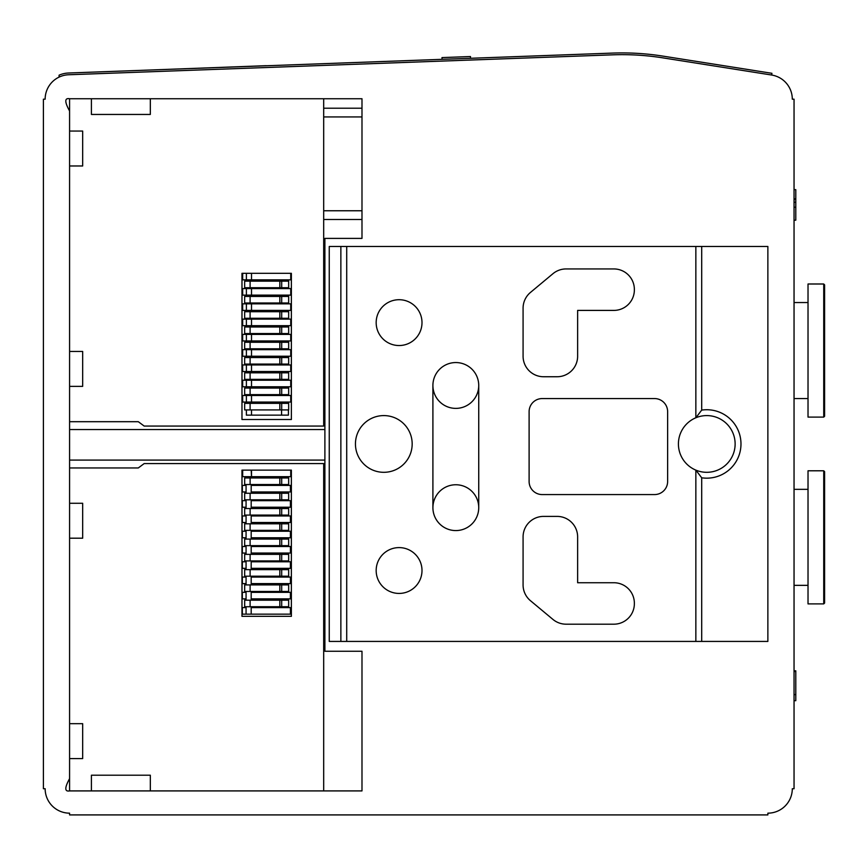 <?xml version="1.0" encoding="UTF-8"?>
<svg xmlns="http://www.w3.org/2000/svg" width="868" height="868" viewBox="0 0 868 868"><rect width="100%" height="100%" fill="white"/><g stroke="black" fill="none" stroke-linecap="round" stroke-linejoin="round"><path stroke-width="1.3" d="M266.216 65.773L442.062 59.328L441.996 57.592L470.478 56.539L470.543 58.286L612.515 53.089L68.626 73.01A26.181 26.181 0 0 0 59.089 75.18L59.089 77.1A24.445 24.445 0 0 0 45.147 99.18L43.4 99.18L43.4 788.73L45.147 788.73A24.445 24.445 0 0 0 69.581 813.164L69.581 814.911L767.865 814.911L767.865 813.164A24.445 24.445 0 0 0 792.3 788.73L794.046 788.73L794.046 99.18L792.3 99.18A24.445 24.445 0 0 0 771.674 75.039L771.934 73.303L662.892 56.105A261.854 261.854 0 0 0 612.515 53.089L82.677 72.489M808.021 585.347L794.046 585.347M823.732 603.9L824.6 603.032L824.6 471.66L823.732 470.792L808.021 470.792L808.021 603.9L823.732 603.9L823.732 470.792M808.021 398.564L794.046 398.564M824.6 393.974L824.6 307.131M823.732 417.107L824.6 416.239L824.6 284.878L823.732 283.999L808.021 283.999L808.021 417.107L823.732 417.107L823.732 283.999M701.702 410.108A34.221 34.221 0 0 1 740.979 443.949A34.221 34.221 0 0 1 701.702 477.791L701.702 641.43L767.865 641.43L767.865 246.469L767.865 641.43L329.254 641.43L329.254 246.469L340.864 246.469L340.864 641.43L329.254 641.43L329.254 246.469L767.865 246.469L701.702 246.469L701.702 410.108L695.854 417.768A28.373 28.373 0 0 0 695.854 470.13A28.373 28.373 0 0 0 735.131 443.949A28.373 28.373 0 0 0 695.854 417.768L695.854 246.469M478.735 507.671A22.915 22.915 0 0 1 444.362 527.505A22.915 22.915 0 0 1 444.362 487.827A22.915 22.915 0 0 1 478.735 507.671A22.915 22.915 0 0 1 455.819 530.576A22.915 22.915 0 0 1 432.904 507.671A22.915 22.915 0 0 1 455.819 484.756A22.915 22.915 0 0 1 478.735 507.671L478.735 385.468A22.915 22.915 0 0 1 455.819 408.383A22.915 22.915 0 0 1 432.904 385.468A22.915 22.915 0 0 1 455.819 362.553A22.915 22.915 0 0 1 478.735 385.468A22.915 22.915 0 0 0 455.819 362.553A22.915 22.915 0 0 0 432.904 385.468L432.904 507.671M613.85 582.732A20.517 20.517 0 0 1 634.367 603.249L634.367 603.683A20.517 20.517 0 0 1 613.85 624.19L566.088 624.19A20.517 20.517 0 0 1 552.959 619.437L530.457 600.699A20.517 20.517 0 0 1 523.078 584.934L523.078 536.912A20.517 20.517 0 0 1 543.585 516.395L557.115 516.395A20.517 20.517 0 0 1 577.632 536.912L577.632 582.732L613.85 582.732A20.517 20.517 0 0 1 634.367 603.249M543.585 376.745A20.517 20.517 0 0 1 523.078 356.227L523.078 308.205A20.517 20.517 0 0 1 530.457 292.44L552.959 273.691A20.517 20.517 0 0 1 566.088 268.939L613.85 268.939A20.517 20.517 0 0 1 634.367 289.456L634.367 289.89A20.517 20.517 0 0 1 613.85 310.408L577.632 310.408L577.632 356.227A20.517 20.517 0 0 1 557.115 376.745L543.585 376.745A20.517 20.517 0 0 1 523.078 356.227M376.169 322.625A22.915 22.915 0 0 1 410.542 302.78A22.915 22.915 0 0 1 410.542 342.469A22.915 22.915 0 0 1 376.169 322.625M542.207 494.576A13.096 13.096 0 0 1 529.111 481.48L529.111 411.66A13.096 13.096 0 0 1 542.207 398.564L654.537 398.564A13.096 13.096 0 0 1 667.633 411.66L667.633 481.48A13.096 13.096 0 0 1 654.537 494.576L542.207 494.576A13.096 13.096 0 0 1 529.111 481.48M376.169 570.515A22.915 22.915 0 0 1 410.542 550.67A22.915 22.915 0 0 1 410.542 590.359A22.915 22.915 0 0 1 376.169 570.515M346.712 641.43L346.712 246.469M701.702 477.791L695.854 470.13L695.854 641.43M355.446 443.949A28.373 28.373 0 0 1 398 419.385A28.373 28.373 0 0 1 398 468.514A28.373 28.373 0 0 1 355.446 443.949M529.111 411.66A13.096 13.096 0 0 1 542.207 398.564M654.537 398.564A13.096 13.096 0 0 1 667.633 411.66M667.633 481.48A13.096 13.096 0 0 1 654.537 494.576M523.078 308.205A20.517 20.517 0 0 1 530.457 292.44M552.959 273.691A20.517 20.517 0 0 1 566.088 268.939M613.85 268.939A20.517 20.517 0 0 1 634.367 289.456M634.367 289.89A20.517 20.517 0 0 1 613.85 310.408M577.632 356.227A20.517 20.517 0 0 1 557.115 376.745M634.367 603.683A20.517 20.517 0 0 1 613.85 624.19M566.088 624.19A20.517 20.517 0 0 1 552.959 619.437M530.457 600.699A20.517 20.517 0 0 1 523.078 584.934M523.078 536.912A20.517 20.517 0 0 1 543.585 516.395M557.115 516.395A20.517 20.517 0 0 1 577.632 536.912M324.892 429.551L69.581 429.551M361.989 219.495L323.688 219.495M323.688 108.207L361.989 108.207M144.164 426.058L138.294 421.696L69.581 421.696L69.581 386.369L82.677 386.369L82.677 351.453L69.581 351.453L69.581 165.972L82.677 165.972L82.677 131.057L69.581 131.057L69.581 98.735L91.411 98.735L91.411 114.446L150.327 114.446L150.327 98.735L323.688 98.735L323.688 426.058L144.164 426.058M241.977 419.515L291.377 419.515L291.377 273.312L241.977 273.312L241.977 419.515M251.514 409.913L251.514 415.143L288.415 415.143L288.415 409.913M288.415 403.36L288.415 402.058M288.415 395.504L288.415 394.636M288.415 388.083L288.415 386.781M288.415 380.227L288.415 379.359M288.415 372.817L288.415 371.504M288.415 364.961L288.415 364.083M288.415 357.54L288.415 356.227M288.415 349.685L288.415 348.806M288.415 342.263L288.415 340.95M288.415 334.408L288.415 333.54M288.415 326.986L288.415 325.674M288.415 319.131L288.415 318.263M288.415 311.71L288.415 310.408M288.415 303.854L288.415 302.986M288.415 296.444L288.415 295.131M288.415 288.588L288.415 287.709M288.415 281.167L288.415 279.854M251.514 403.36L251.514 394.636M251.514 388.083L251.514 379.359M251.514 372.817L251.514 364.083M251.514 357.54L251.514 348.806M251.514 342.263L251.514 333.54M251.514 326.986L251.514 318.263M251.514 311.71L251.514 302.986M251.514 296.444L251.514 287.709M251.514 281.167L251.514 279.854L246.382 279.854L246.382 273.312L251.514 273.312L251.514 279.854L242.671 279.854L242.671 273.312M251.514 415.143L246.382 415.143L246.382 409.913M246.382 403.36L246.382 394.636M246.382 388.083L246.382 379.359M246.382 372.817L246.382 364.083M246.382 357.54L246.382 348.806M246.382 342.263L246.382 333.54M246.382 326.986L246.382 318.263M246.382 311.71L246.382 302.986M246.382 296.444L246.382 287.709M246.382 281.167L246.382 279.854M251.514 279.854L290.737 279.854L290.737 273.312M250.103 287.709L288.664 287.709L288.664 281.167L244.657 281.167L244.657 287.709L250.103 287.709L250.103 281.167M250.103 302.986L288.664 302.986L288.664 296.444L244.657 296.444L244.657 302.986L250.103 302.986L250.103 296.444M250.103 318.263L288.664 318.263L288.664 311.71L244.657 311.71L244.657 318.263L250.103 318.263L250.103 311.71M250.103 333.54L288.664 333.54L288.664 326.986L244.657 326.986L244.657 333.54L250.103 333.54L250.103 326.986M250.103 348.806L288.664 348.806L288.664 342.263L244.657 342.263L244.657 348.806L250.103 348.806L250.103 342.263M250.103 364.083L288.664 364.083L288.664 357.54L244.657 357.54L244.657 364.083L250.103 364.083L250.103 357.54M250.103 379.359L288.664 379.359L288.664 372.817L244.657 372.817L244.657 379.359L250.103 379.359L250.103 372.817M250.103 394.636L288.664 394.636L288.664 388.083L244.657 388.083L244.657 394.636L250.103 394.636L250.103 388.083M250.103 409.913L288.664 409.913L288.664 403.36L244.657 403.36L244.657 409.913L250.103 409.913L250.103 403.36M246.382 295.131L290.737 295.131L290.737 288.588L242.671 288.588L242.671 295.131L246.382 295.131L246.382 288.588M246.382 310.408L290.737 310.408L290.737 303.854L242.671 303.854L242.671 310.408L246.382 310.408L246.382 303.854M246.382 325.674L290.737 325.674L290.737 319.131L242.671 319.131L242.671 325.674L246.382 325.674L246.382 319.131M246.382 340.95L290.737 340.95L290.737 334.408L242.671 334.408L242.671 340.95L246.382 340.95L246.382 334.408M246.382 356.227L290.737 356.227L290.737 349.685L242.671 349.685L242.671 356.227L246.382 356.227L246.382 349.685M246.382 371.504L290.737 371.504L290.737 364.961L242.671 364.961L242.671 371.504L246.382 371.504L246.382 364.961M246.382 386.781L290.737 386.781L290.737 380.227L242.671 380.227L242.671 386.781L246.382 386.781L246.382 380.227M246.382 402.058L290.737 402.058L290.737 395.504L242.671 395.504L242.671 402.058L246.382 402.058L246.382 395.504M247.543 470.13L241.977 470.13L241.977 616.334L291.377 616.334L291.377 470.13L246.067 470.13M144.164 463.588L323.688 463.588L323.688 790.911L150.327 790.911L150.327 775.2L91.411 775.2L91.411 790.911L69.581 790.911L69.581 758.589L82.677 758.589L82.677 723.673L69.581 723.673L69.581 538.193L82.677 538.193L82.677 503.277L69.581 503.277L69.581 467.95L138.294 467.95L144.164 463.588M251.514 470.13L251.514 476.684L290.737 476.684L290.737 470.13M246.382 476.684L242.671 476.684L242.671 470.13M251.514 476.684L251.188 470.13M251.188 476.684L246.067 476.684L251.188 476.684L251.188 477.986M242.671 476.684L242.346 470.13M288.1 607.611L288.1 606.732M288.1 600.189L288.1 598.877M281.774 607.611L281.774 606.732M281.774 600.189L281.774 598.877M246.067 606.732L246.067 614.153L290.411 614.153L290.411 607.611L251.188 607.611L251.188 606.732M251.188 600.189L251.188 591.466M246.067 600.189L246.067 591.466M288.1 592.334L288.1 591.466M288.1 584.913L288.1 583.611M281.774 592.334L281.774 591.466M281.774 584.913L281.774 583.611M251.188 584.913L251.188 576.189M246.067 584.913L246.067 576.189M288.1 577.057L288.1 576.189M288.1 569.636L288.1 568.334M281.774 577.057L281.774 576.189M281.774 569.636L281.774 568.334M251.188 569.636L251.188 560.912M246.067 569.636L246.067 560.912M288.1 561.78L288.1 560.912M288.1 554.37L288.1 553.057M281.774 561.78L281.774 560.912M281.774 554.37L281.774 553.057M251.188 554.37L251.188 545.636M246.067 554.37L246.067 545.636M288.1 546.514L288.1 545.636M288.1 539.093L288.1 537.78M281.774 546.514L281.774 545.636M281.774 539.093L281.774 537.78M251.188 539.093L251.188 530.359M246.067 539.093L246.067 530.359M288.1 531.238L288.1 530.359M288.1 523.816L288.1 522.503M281.774 531.238L281.774 530.359M281.774 523.816L281.774 522.503M251.188 523.816L251.188 515.082M246.067 523.816L246.067 515.082M288.1 515.961L288.1 515.082M288.1 508.539L288.1 507.227M281.774 515.961L281.774 515.082M281.774 508.539L281.774 507.227M251.188 508.539L251.188 499.816M246.067 508.539L246.067 499.816M288.1 500.684L288.1 499.816M288.1 493.263L288.1 491.961M281.774 500.684L281.774 499.816M281.774 493.263L281.774 491.961M251.188 493.263L251.188 484.539M246.067 493.263L246.067 484.539M288.1 485.407L288.1 484.539M288.1 477.986L288.1 476.684M281.774 485.407L281.774 484.539M281.774 477.986L281.774 476.684M246.067 477.986L246.067 476.684M246.067 491.961L242.346 491.961L242.346 485.407L246.067 485.407M251.188 485.407L290.411 485.407L290.411 491.961L251.188 491.961M246.067 507.227L242.346 507.227L242.346 500.684L246.067 500.684M251.188 500.684L290.411 500.684L290.411 507.227L251.188 507.227M246.067 522.503L242.346 522.503L242.346 515.961L246.067 515.961M251.188 515.961L290.411 515.961L290.411 522.503L251.188 522.503M246.067 537.78L242.346 537.78L242.346 531.238L246.067 531.238M251.188 531.238L290.411 531.238L290.411 537.78L251.188 537.78M246.067 553.057L242.346 553.057L242.346 546.514L246.067 546.514M251.188 546.514L290.411 546.514L290.411 553.057L251.188 553.057M246.067 568.334L242.346 568.334L242.346 561.78L246.067 561.78M251.188 561.78L290.411 561.78L290.411 568.334L251.188 568.334M246.067 583.611L242.346 583.611L242.346 577.057L246.067 577.057M251.188 577.057L290.411 577.057L290.411 583.611L251.188 583.611M246.067 598.877L242.346 598.877L242.346 592.334L246.067 592.334M251.188 592.334L290.411 592.334L290.411 598.877L251.188 598.877M246.067 607.611L242.346 607.611L242.346 614.153L246.067 614.153M251.188 614.153L251.188 607.611M250.114 484.539L288.664 484.539L288.664 477.986L244.667 477.986L244.667 484.539L250.114 484.539L250.114 477.986M250.114 499.816L288.664 499.816L288.664 493.263L244.667 493.263L244.667 499.816L250.114 499.816L250.114 493.263M250.114 515.082L288.664 515.082L288.664 508.539L244.667 508.539L244.667 515.082L250.114 515.082L250.114 508.539M250.114 530.359L288.664 530.359L288.664 523.816L244.667 523.816L244.667 530.359L250.114 530.359L250.114 523.816M250.114 545.636L288.664 545.636L288.664 539.093L244.667 539.093L244.667 545.636L250.114 545.636L250.114 539.093M250.114 560.912L288.664 560.912L288.664 554.37L244.667 554.37L244.667 560.912L250.114 560.912L250.114 554.37M250.114 576.189L288.664 576.189L288.664 569.636L244.667 569.636L244.667 576.189L250.114 576.189L250.114 569.636M250.114 591.466L288.664 591.466L288.664 584.913L244.667 584.913L244.667 591.466L250.114 591.466L250.114 584.913M250.114 606.732L288.664 606.732L288.664 600.189L244.667 600.189L244.667 606.732L250.114 606.732L250.114 600.189M266.216 65.686L118.46 71.187M795.793 202.266L795.793 220.19L794.046 220.19L794.046 202.266L795.793 202.266L795.793 198.739M771.934 73.303L662.892 56.105L771.934 73.303M361.989 651.25L324.892 651.25L324.892 238.396L361.989 238.396L361.989 98.735L69.581 98.735C64.558 97.802 64.558 101.892 69.581 110.995L69.581 778.65C64.558 787.753 64.558 791.844 69.581 790.911L361.989 790.911L361.989 651.25M771.663 75.028L662.62 57.83A260.107 260.107 0 0 0 612.58 54.836L68.691 74.757A24.445 24.445 0 0 0 59.794 76.785L59.089 77.1M794.046 199.434L795.793 199.434L795.793 189.636L794.046 189.636M795.793 198.859L794.046 198.859M794.046 670.812L795.793 670.812L795.793 694.595L794.046 694.595M795.793 694.595L795.793 700.704L794.046 700.704M323.688 210.761L361.989 210.761M361.989 116.93L323.688 116.93M281.579 415.143L281.579 409.913M281.579 403.36L281.579 402.058M281.579 395.504L281.579 394.636M281.579 388.083L281.579 386.781M281.579 380.227L281.579 379.359M281.579 372.817L281.579 371.504M281.579 364.961L281.579 364.083M281.579 357.54L281.579 356.227M281.579 349.685L281.579 348.806M281.579 342.263L281.579 340.95M281.579 334.408L281.579 333.54M281.579 326.986L281.579 325.674M281.579 319.131L281.579 318.263M281.579 311.71L281.579 310.408M281.579 303.854L281.579 302.986M281.579 296.444L281.579 295.131M281.579 288.588L281.579 287.709M281.579 281.167L281.579 279.854M281.699 287.709L281.699 281.167M279.832 287.709L279.832 281.167M281.699 302.986L281.699 296.444M279.832 302.986L279.832 296.444M281.699 318.263L281.699 311.71M279.832 318.263L279.832 311.71M281.699 333.54L281.699 326.986M279.832 333.54L279.832 326.986M281.699 348.806L281.699 342.263M279.832 348.806L279.832 342.263M281.699 364.083L281.699 357.54M279.832 364.083L279.832 357.54M281.699 379.359L281.699 372.817M279.832 379.359L279.832 372.817M281.699 394.636L281.699 388.083M279.832 394.636L279.832 388.083M281.699 409.913L281.699 403.36M279.832 409.913L279.832 403.36M281.699 484.539L281.699 477.986M279.832 484.539L279.832 477.986M281.699 499.816L281.699 493.263M279.832 499.816L279.832 493.263M281.699 515.082L281.699 508.539M279.832 515.082L279.832 508.539M281.699 530.359L281.699 523.816M279.832 530.359L279.832 523.816M281.699 545.636L281.699 539.093M279.832 545.636L279.832 539.093M281.699 560.912L281.699 554.37M279.832 560.912L279.832 554.37M281.699 576.189L281.699 569.636M279.832 576.189L279.832 569.636M281.699 591.466L281.699 584.913M279.832 591.466L279.832 584.913M281.699 606.732L281.699 600.189M279.832 606.732L279.832 600.189M795.793 207.202L794.046 207.202M795.793 671.506L794.046 671.506M808.021 489.335L794.046 489.335M808.021 302.552L794.046 302.552M324.892 460.094L69.581 460.094"/></g></svg>
